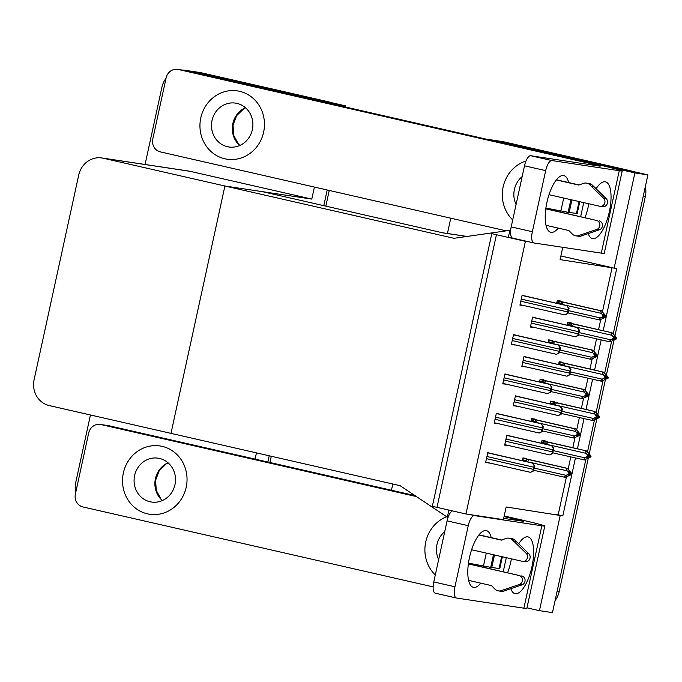 <?xml version="1.0" encoding="UTF-8"?>
<svg xmlns="http://www.w3.org/2000/svg" width="682" height="682" viewBox="0 0 682 682"><rect width="100%" height="100%" fill="white"/><g stroke="black" fill="none" stroke-linecap="round" stroke-linejoin="round"><path stroke-width="1.02" d="M465.951 513.981L525.404 241.326L491.807 233.653L432.354 506.308L465.951 513.981L503.401 519.624L506.163 506.973L562.812 515.873L571.857 474.357L565.259 477.383L533.75 470.29M606.315 316.337L616.741 268.512L560.092 259.612L562.778 247.319M609.512 267.063L560.894 255.963M314.402 187.064L311.776 199.093L224.915 186.007L453.999 238.299L509.889 230.328L508.337 237.43L496.436 234.71L436.992 507.365L448.892 510.085L447.341 517.186L400.061 485.661L170.977 433.368L224.915 186.007L103.229 158.224A21.815 20.341 -81.4 0 0 101.831 157.96A21.815 20.341 -81.4 0 0 78.737 175.01L34.1 379.746A21.815 20.341 -81.4 0 0 49.292 405.585L170.977 433.368L224.915 186.007L262.365 191.651L443.036 232.894A21.815 20.341 -81.4 0 0 441.646 232.63M486.419 139.179A21.815 20.341 98.6 0 1 487.349 139.299L500.349 141.259A21.815 20.341 98.6 0 1 501.747 141.524L647.9 174.882L613.246 333.839L643.254 196.194L645.334 196.51L614.985 335.706M611.601 341.35L604.661 373.19L611.601 341.35M603.024 380.709L596.085 412.55L603.024 380.709M594.44 420.061L587.5 451.902L594.44 420.061M588.234 458.415L559.18 591.635L557.1 591.32L585.864 459.421L552.454 612.632L539.453 610.671L526.964 607.824M487.349 139.299A21.815 20.341 98.6 0 1 488.738 139.563L634.899 172.921L647.9 174.882M391.459 490.23L392.815 484.007M447.435 233.5L450.768 218.197M569.854 473.734L571.951 473.922L570.919 473.768L569.692 471.842L568.652 471.688L569.913 473.461L568.873 473.299L568.745 473.888L569.785 474.041L567.91 475.098L568.95 475.252L570.86 474.05L571.866 474.357L570.825 474.195M522.906 458.099L567.236 468.295L571.993 473.768L575.429 457.997M577.432 448.816L580.442 435.005M578.43 434.383L580.535 434.562L579.504 434.408L578.276 432.49L577.236 432.328L578.498 434.102L577.458 433.948L577.33 434.528L578.37 434.681L576.495 435.738L577.535 435.9L579.444 434.69L580.45 434.997L573.835 438.032L542.326 430.93M580.57 434.408L584.005 418.646M586.009 409.464L589.018 395.645L582.419 398.672L550.911 391.579M589.052 395.492L586.852 393.13L585.812 392.977L587.074 394.75L586.034 394.588L585.906 395.168L586.946 395.33L585.071 396.387L586.111 396.54L588.02 395.338L589.026 395.645L587.986 395.483M540.067 379.388L584.397 389.584L589.154 395.057L592.59 379.286M594.593 370.104L597.603 356.294L590.996 359.32L559.496 352.219M595.599 355.672L597.696 355.851L596.665 355.697L595.437 353.779L594.397 353.617L595.659 355.39L594.619 355.237L594.491 355.816L595.531 355.97L593.655 357.027L594.695 357.189L596.605 355.978L597.611 356.285L596.571 356.132M548.652 340.028L592.982 350.224L597.739 355.706L601.166 339.926M603.169 330.744L606.187 316.934L599.58 319.96L568.072 312.859M604.175 316.312L606.281 316.499L605.249 316.337L604.013 314.419L602.973 314.266L604.235 316.03L603.195 315.877L603.067 316.457L604.107 316.618L602.232 317.676L603.272 317.829L605.181 316.627L606.187 316.934L605.147 316.772M560.203 515.481L539.453 610.671M634.899 172.921L614.141 268.12M555.574 514.424L558.174 514.816L566.418 477.016M568.149 469.08L570.8 456.94M572.795 447.759L575.003 437.656M576.733 429.72L579.376 417.589M581.379 408.407L583.579 398.305M585.309 390.368L587.961 378.229M589.964 369.047L592.164 358.945M593.894 351.008L596.537 338.869M598.54 329.687L600.748 319.585M602.479 311.657L612.069 267.642M558.174 514.816L562.812 515.873M535.072 419.558L535.165 419.115L531.525 418.569L530.937 421.263M543.648 380.206L543.75 379.755L540.11 379.209L539.522 381.903M552.232 340.847L552.326 340.403L548.686 339.858L548.098 342.552M560.809 301.495L560.911 301.043L557.271 300.498L556.683 303.192M491.338 453.539L487.783 452.626L485.61 462.567L489.292 462.925M499.923 414.179L496.36 413.266L494.194 423.215L497.877 423.573M508.508 374.827L504.944 373.915L502.77 383.855L506.453 384.213M517.084 335.467L513.52 334.555L511.355 344.504L515.038 344.862M525.669 296.116L522.105 295.195L519.94 305.144L523.623 305.502M526.487 458.918L526.581 458.474L522.941 457.92L522.352 460.614M554.134 402.107L554.227 401.664L550.587 401.118L549.999 403.812M562.71 362.756L562.812 362.304L559.172 361.758L558.584 364.452M571.294 323.396L571.388 322.953L567.748 322.398L567.16 325.092M510.409 436.088L506.845 435.176L504.671 445.116L508.354 445.474M518.985 396.728L515.422 395.816L513.256 405.764L516.939 406.122M527.57 357.377L524.006 356.456L521.841 366.405L525.524 366.763M536.146 318.017L532.591 317.104L530.417 327.045L534.1 327.403M545.549 441.467L545.651 441.015L542.011 440.47L541.423 443.164M525.404 241.326L529.249 241.905M530.477 326.78L534.057 327.599M521.892 366.132L525.481 366.95M513.316 405.492L516.896 406.31M504.731 444.852L508.32 445.67M519.991 304.88L523.58 305.689M511.415 344.231L514.995 345.049M502.83 383.591L506.419 384.409M494.254 422.942L497.834 423.761M485.669 462.302L489.25 463.121M508.337 237.43L512.438 238.052M509.889 230.328L510.648 230.439M447.341 517.186L448.108 517.297M75.745 492.378A21.815 20.341 98.6 0 1 75.745 482.447L90.45 414.98M182.256 70.058A21.815 20.341 98.6 0 1 184.984 70.272A21.815 20.341 98.6 0 1 186.382 70.536L332.535 103.903L345.535 105.863L345.297 106.963M327.198 189.988L323.78 205.666L327.198 189.988M269.237 455.798L267.881 462.021L269.237 455.798M256.449 452.874L255.085 459.097M184.984 70.272L197.985 72.232A21.815 20.341 98.6 0 1 199.383 72.497L345.535 105.863M145.07 164.481L161.89 87.322A21.815 20.341 98.6 0 1 166.016 78.328M311.776 199.093L190.09 171.318A21.815 20.341 -81.4 0 0 188.701 171.054L101.831 157.96M630.142 170.671L503.828 141.83A21.815 20.341 98.6 0 0 502.429 141.566L500.349 141.259A21.815 20.341 98.6 0 1 501.747 141.524L630.142 170.671A21.815 20.341 98.6 0 1 632.487 171.37M645.342 186.612A21.815 20.341 98.6 0 1 645.334 196.51M613.971 340.344L606.4 375.066M605.394 379.704L597.824 414.417M596.81 419.055L589.239 453.777M559.18 591.635A21.815 20.341 98.6 0 1 555.08 600.595M327.778 101.644L201.463 72.812A21.815 20.341 98.6 0 0 200.073 72.548L197.985 72.232A21.815 20.341 98.6 0 1 199.383 72.497L327.778 101.644A21.815 20.341 98.6 0 1 330.122 102.343M329.244 190.449L325.825 206.135M271.291 456.267L269.927 462.49M541.968 440.649L586.298 450.845L589.291 453.837L591.055 456.318L587.713 454.238L588.847 456.59L586.972 457.648L590.927 456.906L584.321 459.932L552.812 452.839M588.916 456.284L590.927 456.906M586.298 450.845L546.299 441.834L545.66 443.223L546.64 444.34L586.17 453.368L587.935 455.849L588.975 456.002M587.935 455.849L585.182 457.912L553.29 450.632M591.055 456.318L590.015 456.164M587.074 457.588L588.012 457.801M583.119 459.753L585.182 457.912M587.807 456.428L588.847 456.59M548.098 442.217A4.944 1.782 102.9 0 0 546.64 444.34M586.17 453.368L585.105 450.666M588.958 456.079L589.981 456.309M589.887 456.744L590.962 456.752M588.898 456.36L589.921 456.599M569.896 473.53L570.919 473.768M570.953 473.615L571.959 473.922M570.86 474.05L569.837 473.811M568.012 475.039L568.95 475.252M522.548 459.753L526.598 460.674L527.237 459.284L522.864 458.287M526.598 460.674L527.578 461.791A4.944 1.782 -77.1 0 1 529.036 459.668L527.237 459.284M527.578 461.791L567.109 470.819L566.043 468.116L529.036 459.668M567.236 468.295L566.043 468.116M567.109 470.819L568.873 473.299M569.913 473.461L569.785 474.041M564.057 477.204L566.111 475.363L534.228 468.082M568.745 473.888L566.111 475.363M550.553 401.289L594.883 411.485L597.875 414.477L599.64 416.966L596.298 414.878L597.56 416.651L595.557 418.288L599.512 417.546L592.897 420.581L561.397 413.48M597.5 416.932L599.512 417.546M594.883 411.485L554.875 402.482L554.244 403.863L555.216 404.989L594.747 414.008L596.52 416.497L597.56 416.651M596.52 416.497L593.758 418.552L561.874 411.28M599.64 416.966L598.6 416.804M595.659 418.228L596.597 418.441M591.703 420.402L593.758 418.552M596.392 417.077L597.432 417.231M556.674 402.857A4.944 1.782 102.9 0 0 555.216 404.989M594.747 414.008L593.69 411.306M597.543 416.719L598.566 416.958M598.472 417.393L599.546 417.401M597.483 417.009L598.506 417.239M559.129 361.937L603.459 372.133L606.451 375.126L608.216 377.606L604.874 375.526L606.008 377.879L604.133 378.936L608.088 378.186L601.481 381.221L569.973 374.12M606.076 377.572L608.088 378.186M603.459 372.133L563.46 363.122L562.821 364.512L563.801 365.629L603.331 374.657L605.096 377.137L606.136 377.291M605.096 377.137L602.342 379.201L570.45 371.92M608.216 377.606L607.176 377.453M604.235 378.877L605.173 379.09M600.288 381.042L602.342 379.201M604.968 377.717L606.008 377.879M565.259 363.497A4.944 1.782 102.9 0 0 563.801 365.629M603.331 374.657L602.266 371.946M606.119 377.368L607.151 377.598M607.048 378.033L608.122 378.041M606.059 377.649L607.082 377.888M567.714 322.577L612.044 332.773L615.036 335.766L616.801 338.255L613.459 336.166L614.721 337.94L612.717 339.576L616.673 338.835L610.058 341.87L578.558 334.768M614.661 338.221L616.673 338.835M612.044 332.773L572.036 323.771L571.405 325.152L572.386 326.277L611.916 335.297L613.681 337.778L614.721 337.94M613.681 337.778L610.919 339.841L579.035 332.569M616.801 338.255L615.761 338.093M612.82 339.517L613.757 339.73M608.864 341.691L610.919 339.841M613.553 338.366L614.593 338.519M573.843 324.146A4.944 1.782 102.9 0 0 572.386 326.277M611.916 335.297L610.85 332.594M614.704 338.008L615.727 338.246M615.633 338.681L616.707 338.681M614.644 338.298L615.667 338.528M578.481 434.178L579.504 434.408M531.483 418.739L575.821 428.935L580.544 434.562M580.578 434.417L579.538 434.255M579.41 434.843L580.45 434.997M579.444 434.69L578.413 434.46M576.597 435.679L577.535 435.9M531.125 420.393L535.182 421.323L535.813 419.933L531.448 418.936M535.182 421.323L536.154 422.439A4.944 1.782 -77.1 0 1 537.612 420.308L535.813 419.933M536.154 422.439L575.685 431.459L574.619 428.756L537.612 420.308M575.821 428.935L574.619 428.756M575.685 431.459L577.458 433.948M578.498 434.102L578.37 434.681M572.641 437.853L574.696 436.011L542.812 428.731M577.33 434.528L574.696 436.011M587.057 394.818L588.08 395.048M588.114 394.904L589.12 395.21M588.02 395.338L586.997 395.1M587.014 395.023L589.06 395.492M585.173 396.327L586.111 396.54M539.709 381.042L543.759 381.963L544.398 380.573L540.025 379.576M543.759 381.963L544.739 383.079A4.944 1.782 -77.1 0 1 546.197 380.957L544.398 380.573M544.739 383.079L584.269 392.107L583.204 389.405L546.197 380.957M584.397 389.584L583.204 389.405M584.269 392.107L586.034 394.588M587.074 394.75L586.946 395.33M581.217 398.493L583.281 396.651L551.388 389.371M585.906 395.168L583.281 396.651M595.642 355.458L596.665 355.697M596.699 355.544L597.705 355.851M596.605 355.978L595.582 355.748M593.758 356.967L594.695 357.189M548.285 341.682L552.343 342.603L552.974 341.222L548.609 340.224M552.343 342.603L553.315 343.728A4.944 1.782 -77.1 0 1 554.773 341.597L552.974 341.222M553.315 343.728L592.846 352.747L591.788 350.045L554.773 341.597M592.982 350.224L591.788 350.045M592.846 352.747L594.619 355.237M595.659 355.39L595.531 355.97M589.802 359.141L591.857 357.3L559.973 350.019M594.491 355.816L591.857 357.3M604.218 316.107L605.249 316.337M557.228 300.677L601.558 310.873L606.289 316.499M606.315 316.346L605.275 316.192M605.181 316.627L604.158 316.388M602.334 317.616L603.272 317.829M556.87 302.322L560.919 303.251L561.559 301.862L557.185 300.864M560.919 303.251L561.9 304.368A4.944 1.782 -77.1 0 1 563.358 302.237L561.559 301.862M561.9 304.368L601.43 313.396L600.365 310.685L563.358 302.237M601.558 310.873L600.365 310.685M601.43 313.396L603.195 315.877M604.235 316.03L604.107 316.618M598.387 319.781L600.441 317.94L568.549 310.66M603.067 316.457L600.441 317.94M552.667 453.487L549.828 454.92L552.139 453.411A3.64 1.313 102.9 0 1 552.343 451.885L552.812 449.753A3.64 1.313 102.9 0 1 553.264 448.27L551.585 445.644L553.793 448.355L552.667 453.487L552.139 453.411M549.504 454.868L504.774 444.655L549.564 454.877M506.82 435.269L551.84 445.687M553.793 448.355L553.264 448.27M533.605 470.938L530.502 472.336L533.077 470.861A3.64 1.313 102.9 0 1 533.281 469.344L533.75 467.213A3.64 1.313 102.9 0 1 534.202 465.729L532.514 463.095L534.722 465.806L533.605 470.938L533.077 470.861M530.443 472.319L485.712 462.106L530.502 472.336M487.758 452.72L532.778 463.138M534.722 465.806L534.202 465.729M568.618 182.554A29.096 10.494 102.9 0 0 563.801 175.572A29.096 10.494 102.9 0 0 546.921 202.366A29.096 10.494 102.9 0 0 550.851 232.298A29.096 10.494 102.9 0 0 558.217 228.112M224.838 158.787A34.552 32.207 -81.4 0 0 227.055 159.204A34.552 32.207 -81.4 0 0 263.849 131.038A34.552 32.207 -81.4 0 0 239.561 91.303A34.552 32.207 -81.4 0 0 237.345 90.885A34.552 32.207 -81.4 0 0 200.551 119.06A34.552 32.207 -81.4 0 0 224.838 158.787A34.552 32.207 -81.4 0 0 227.055 159.204A34.552 32.207 -81.4 0 0 263.849 131.038A34.552 32.207 -81.4 0 0 239.561 91.303A34.552 32.207 -81.4 0 0 237.345 90.885A34.552 32.207 -81.4 0 0 200.551 119.06A34.552 32.207 -81.4 0 0 224.838 158.787M506.214 230.848L160.389 151.907A10.912 10.17 -81.4 0 1 152.794 138.983L166.11 77.893A10.912 10.17 -81.4 0 1 177.661 69.368L185.981 70.621A10.912 10.17 98.6 0 1 186.68 70.758L595.181 164.012A43.639 1.1 12.3 0 1 622.214 170.952A43.639 1.1 12.3 0 1 619.256 170.713L551.9 160.56A10.912 3.939 102.9 0 0 545.677 170.628L524.509 165.803A10.912 3.939 -77.1 0 1 530.741 155.735L600.177 166.195L592.155 163.961L178.36 69.496A10.912 10.17 -81.4 0 0 177.661 69.368M588.225 233.653A29.096 10.494 102.9 0 0 592.462 238.572A29.096 10.494 102.9 0 0 609.171 212.545A29.096 10.494 102.9 0 0 605.411 181.847A29.096 10.494 102.9 0 0 596.119 188.761M533.725 242.92L512.77 238.137A10.912 3.939 -77.1 0 1 512.668 238.12A10.912 3.939 -77.1 0 1 511.193 226.893L532.352 231.727L545.677 170.628M532.352 231.727A10.912 3.939 102.9 0 0 533.827 242.954A10.912 3.939 102.9 0 0 533.929 242.971L601.294 253.124L619.256 170.713M511.193 226.893L524.509 165.803M585.045 217.626A29.096 10.494 102.9 0 0 588.805 203.765M547.424 209.033L547.552 208.462M526.001 161.003A34.552 32.207 -81.4 0 0 503.205 186.638A34.552 32.207 -81.4 0 0 512.711 219.928A34.552 32.207 -81.4 0 1 503.205 186.638A34.552 32.207 -81.4 0 1 526.001 161.003M622.214 170.952L604.252 253.363A43.639 1.1 -167.7 0 1 601.294 253.124M566.751 213.449L567.04 212.128M551.397 209.945L551.525 209.34M491.202 537.612A29.096 10.494 102.9 0 0 486.385 530.63A29.096 10.494 102.9 0 0 469.506 557.424A29.096 10.494 102.9 0 0 473.436 587.355A29.096 10.494 102.9 0 0 480.81 583.17M147.431 513.844A34.552 32.207 -81.4 0 0 149.639 514.262A34.552 32.207 -81.4 0 0 186.433 486.096A34.552 32.207 -81.4 0 0 162.145 446.36A34.552 32.207 -81.4 0 0 159.929 445.943A34.552 32.207 -81.4 0 0 123.135 474.109A34.552 32.207 -81.4 0 0 147.431 513.844A34.552 32.207 -81.4 0 0 149.639 514.262A34.552 32.207 -81.4 0 0 186.433 486.096A34.552 32.207 -81.4 0 0 162.145 446.36A34.552 32.207 -81.4 0 0 159.929 445.943A34.552 32.207 -81.4 0 0 123.135 474.109A34.552 32.207 -81.4 0 0 147.431 513.844M433.147 586.904L82.974 506.965A10.912 10.17 -81.4 0 1 75.378 494.041L88.703 432.951A10.912 10.17 -81.4 0 1 100.245 424.426L108.566 425.679A10.912 10.17 98.6 0 1 109.265 425.815L414.971 495.601M504.203 515.967L517.766 519.062A43.639 1.1 12.3 0 1 544.799 526.01A43.639 1.1 12.3 0 1 541.849 525.771L474.484 515.618A10.912 3.939 102.9 0 0 468.261 525.686L447.094 520.86A10.912 3.939 -77.1 0 1 452.464 510.895M510.818 588.702A29.096 10.494 102.9 0 0 515.046 593.63A29.096 10.494 102.9 0 0 531.755 567.603A29.096 10.494 102.9 0 0 527.996 536.904A29.096 10.494 102.9 0 0 518.704 543.818M456.309 597.978L435.355 593.195A10.912 3.939 -77.1 0 1 435.252 593.178A10.912 3.939 -77.1 0 1 433.778 581.951L454.937 586.784L468.261 525.686M454.937 586.784A10.912 3.939 102.9 0 0 456.411 598.012A10.912 3.939 102.9 0 0 456.514 598.029L523.878 608.182L541.849 525.771M433.778 581.951L447.094 520.86M507.63 572.684A29.096 10.494 102.9 0 0 511.389 558.822M470.009 564.091L470.137 563.52M503.674 518.38L523.75 521.338L504.066 516.581M446.667 516.734A34.552 32.207 -81.4 0 0 435.295 574.986A34.552 32.207 -81.4 0 1 446.667 516.734M416.438 496.581L100.945 424.554A10.912 10.17 -81.4 0 0 100.245 424.426M544.799 526.01L526.836 608.421A43.639 1.1 -167.7 0 1 523.878 608.182M489.335 568.507L489.625 567.185M473.981 565.003L474.109 564.398M561.252 414.127L558.405 415.568L560.723 414.051A3.64 1.313 102.9 0 1 560.928 412.533L561.397 410.402A3.64 1.313 102.9 0 1 561.84 408.919L560.161 406.293L562.369 408.995L561.252 414.127L560.723 414.051M515.404 395.91L560.425 406.327M562.369 408.995L561.84 408.919M569.828 374.776L566.989 376.208L569.308 374.699A3.64 1.313 102.9 0 1 569.513 373.173L569.973 371.042A3.64 1.313 102.9 0 1 570.425 369.559L568.745 366.933L570.953 369.644L569.828 374.776L569.308 374.699M566.665 376.157L521.935 365.944L566.725 376.166M523.989 356.558L569.001 366.976M570.953 369.644L570.425 369.559M578.413 335.416L575.31 336.814L577.884 335.339A3.64 1.313 102.9 0 1 578.089 333.822L578.558 331.691A3.64 1.313 102.9 0 1 579.001 330.207L577.322 327.582L579.529 330.284L578.413 335.416L577.884 335.339M575.25 336.797L530.519 326.584L575.31 336.814M532.565 317.198L577.586 327.616M579.529 330.284L579.001 330.207M542.19 431.587L539.343 433.019L541.661 431.501A3.64 1.313 102.9 0 1 541.866 429.984L542.326 427.853A3.64 1.313 102.9 0 1 542.778 426.369L541.099 423.744L543.307 426.446L542.19 431.587L541.661 431.501M539.027 432.959L494.297 422.755L539.087 432.976M496.343 413.36L541.355 423.778M543.307 426.446L542.778 426.369M550.766 392.227L547.663 393.625L550.238 392.15A3.64 1.313 102.9 0 1 550.451 390.624L550.911 388.493A3.64 1.313 102.9 0 1 551.363 387.009L549.683 384.384L551.891 387.095L550.766 392.227L550.238 392.15M547.603 393.608L502.873 383.395L547.663 393.625M504.919 374.009L549.939 384.426M551.891 387.095L551.363 387.009M559.351 352.867L556.503 354.308L558.822 352.79A3.64 1.313 102.9 0 1 559.027 351.273L559.496 349.141A3.64 1.313 102.9 0 1 559.939 347.658L558.26 345.032L560.468 347.735L559.351 352.867L558.822 352.79M556.188 354.248L511.457 344.043L556.248 354.265M513.503 334.649L558.524 345.066M560.468 347.735L559.939 347.658M567.927 313.515L565.088 314.948L567.407 313.439A3.64 1.313 102.9 0 1 567.612 311.913L568.072 309.781A3.64 1.313 102.9 0 1 568.524 308.298L566.844 305.672L569.052 308.383L567.927 313.515L567.407 313.439M564.798 314.905L520.034 304.683L564.824 314.905M522.088 295.297L567.1 305.715M569.052 308.383L568.524 308.298M579.777 201.71L577.185 213.602L568.14 212.213M545.788 208.863L596.545 220.448A4.646 4.331 98.6 0 1 596.81 229.399L578.004 235.819A7.272 6.777 98.6 0 1 575.889 235.853A7.272 6.777 98.6 0 1 572.224 233.952L568.89 230.542L546.026 225.324M545.813 208.666L596.545 220.448M549.001 194.685L599.64 206.245A4.646 4.331 98.6 0 0 603.604 198.257L589.239 184.268L591.84 184.66L594.269 186.945L591.669 186.553M556.29 179.937L578.805 185.078L583.238 183.441A7.272 6.777 98.6 0 1 586.418 183.108A7.272 6.777 98.6 0 1 589.239 184.268M556.427 179.767L579.146 184.95M586.418 183.108L589.018 183.501A7.272 6.777 98.6 0 1 591.84 184.66M599.938 206.296L602.538 206.689A4.646 4.331 -81.4 0 0 606.204 198.65L594.269 186.945M575.889 235.853L578.489 236.245A7.272 6.777 98.6 0 0 580.604 236.211L599.41 229.791A4.646 4.331 -81.4 0 0 599.146 220.84M580.604 236.211L578.004 235.819M583.741 235.196L581.141 234.804M569.163 212.443L571.9 199.911M570.877 199.673L568.123 212.29L545.89 208.078M502.37 556.768L499.77 568.66L490.725 567.271M468.372 563.92L519.13 575.506A4.646 4.331 98.6 0 1 519.394 584.457L500.588 590.876A7.272 6.777 98.6 0 1 498.474 590.91A7.272 6.777 98.6 0 1 494.808 589.009L491.475 585.599L468.611 580.382M468.398 563.724L519.13 575.506M471.586 549.743L522.224 561.303A4.646 4.331 98.6 0 0 526.189 553.315L511.824 539.326L514.424 539.718L516.854 542.002L514.254 541.61M478.875 534.995L501.389 540.135L505.822 538.499A7.272 6.777 98.6 0 1 509.002 538.166A7.272 6.777 98.6 0 1 511.824 539.326M479.011 534.824L501.73 540.008M509.002 538.166L511.602 538.558A7.272 6.777 98.6 0 1 514.424 539.718M522.523 561.354L525.123 561.746A4.646 4.331 -81.4 0 0 528.789 553.707L516.854 542.002M498.474 590.91L501.074 591.303A7.272 6.777 98.6 0 0 503.188 591.26L521.994 584.849A4.646 4.331 -81.4 0 0 521.73 575.898M503.188 591.26L500.588 590.876M506.325 590.254L503.725 589.862M491.748 567.501L494.484 554.969M493.461 554.73L490.708 567.347L468.474 563.136M522.156 176.604A22.182 20.682 -81.4 0 0 516.078 204.481M150.057 501.773A22.182 20.682 -81.4 0 0 151.481 502.037A22.182 20.682 -81.4 0 0 175.112 483.947A22.182 20.682 -81.4 0 0 159.511 458.432A22.182 20.682 -81.4 0 0 158.088 458.168A22.182 20.682 -81.4 0 0 134.465 476.258A22.182 20.682 -81.4 0 0 150.057 501.773M444.741 531.662A22.182 20.682 -81.4 0 0 438.662 559.538M227.473 146.715A22.182 20.682 -81.4 0 0 228.896 146.98A22.182 20.682 -81.4 0 0 252.519 128.889A22.182 20.682 -81.4 0 0 236.927 103.374A22.182 20.682 -81.4 0 0 235.503 103.11A22.182 20.682 -81.4 0 0 211.88 121.2A22.182 20.682 -81.4 0 0 227.473 146.715M443.036 232.894L466.803 236.475M488.738 139.563L503.828 141.83M186.382 70.536L201.463 72.812M103.229 158.224L190.09 171.318M541.61 442.294L545.66 443.223M546.299 441.834L541.926 440.836M550.186 402.943L554.244 403.863M554.875 402.482L550.51 401.485M558.771 363.583L562.821 364.512M563.46 363.122L559.087 362.125M567.347 324.231L571.405 325.152M572.036 323.771L567.671 322.774M505.533 441.203L552.343 451.885M505.993 439.072L552.812 449.753M506.786 435.423L551.585 445.644M486.471 458.654L533.281 469.344M486.931 456.522L533.75 467.213M487.724 452.874L532.514 463.095M580.672 216.629L583.724 202.605M591.933 164.959L592.155 163.961M530.741 155.735L551.9 160.56M186.68 70.758L178.36 69.496M503.256 571.678L506.308 557.663M514.518 520.016L514.74 519.019M469.855 514.56L474.484 515.618M109.265 425.815L100.945 424.554M558.115 415.517L513.358 405.304L558.089 415.508M514.109 401.843L560.928 412.533M514.578 399.712L561.397 410.402M515.37 396.063L560.161 406.293M522.693 362.492L569.513 373.173M523.154 360.36L569.973 371.042M523.955 356.712L568.745 366.933M531.269 323.132L578.089 333.822M531.738 321L578.558 331.691M532.531 317.352L577.322 327.582M495.047 419.294L541.866 429.984M495.516 417.162L542.326 427.853M496.308 413.514L541.099 423.744M503.631 379.942L550.451 390.624M504.092 377.811L550.911 388.493M504.885 374.162L549.683 384.384M512.208 340.582L559.027 351.273M512.676 338.451L559.496 349.141M513.469 334.802L558.26 345.032M520.792 301.231L567.612 311.913M521.253 299.1L568.072 309.781M522.054 295.451L566.844 305.672M576.452 213.543L579.061 201.548M606.204 198.65L603.604 198.257M599.41 229.791L596.81 229.399M560.843 211.19L563.707 198.036M499.036 568.6L501.645 556.606M528.789 553.707L526.189 553.315M521.994 584.849L519.394 584.457M483.427 566.248L486.292 553.093M162.342 500.554A22.182 20.682 98.6 0 1 168.036 462.788M239.757 145.496A22.182 20.682 98.6 0 1 245.452 107.73M442.345 232.733L466.982 236.449M512.668 238.12L533.827 242.954M435.252 593.178L456.411 598.012M168.147 462.89L166.178 463.939L159.221 470.733L155.624 480.239L156.238 490.281L160.85 498.84L162.487 500.494M245.563 107.833L243.593 108.881L236.637 115.676L233.039 125.181L233.653 135.224L238.265 143.783L239.902 145.436"/></g></svg>

